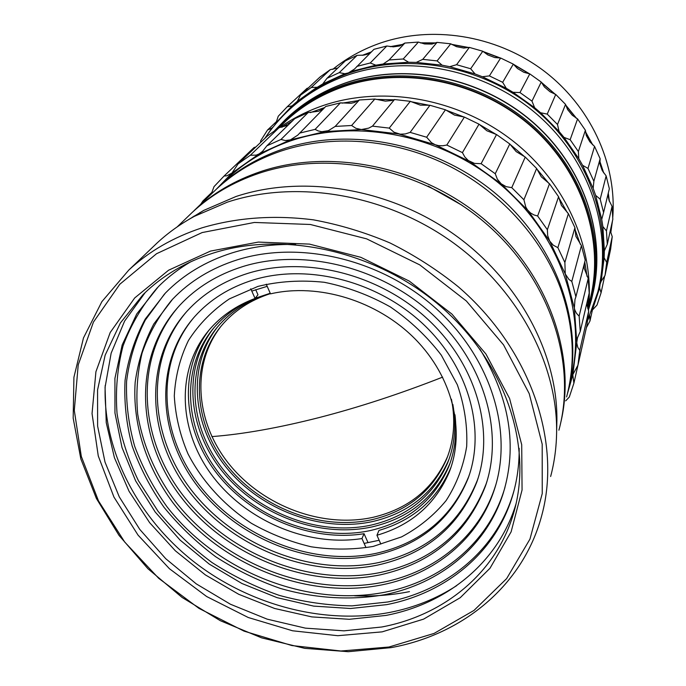 <?xml version="1.0" encoding="UTF-8"?>
<svg xmlns="http://www.w3.org/2000/svg" width="686" height="686" viewBox="0 0 686 686"><rect width="100%" height="100%" fill="white"/><g stroke="black" fill="none" stroke-linecap="round" stroke-linejoin="round"><path stroke-width="1.03" d="M450.273 462.501L449.81 463.685C435.241 496.998 409.413 518.05 372.335 526.848C319.976 538.373 258.433 515.486 222.993 472.174C187.518 428.956 182.056 368.588 213.715 328.019M252.156 299.559C236.824 306.436 224.048 315.877 213.818 327.891C179.989 367.988 184.062 429.522 219.52 473.872C254.918 518.333 317.558 542.12 370.792 530.441C408.016 521.652 433.938 500.548 448.558 467.132C455.015 450.848 457.159 433.398 454.981 414.781M270.233 293.248L255.209 298.256M221.003 326.27C190.562 365.252 195.664 423.313 229.741 464.885C263.767 506.551 322.969 528.486 373.27 517.27C408.633 508.789 433.338 488.689 447.392 456.962L448.035 455.324M270.395 293.608C250.33 300.142 234.02 310.844 221.467 325.704C189.267 364.283 193.229 423.262 227.255 465.734C261.212 508.317 321.271 530.964 372.249 519.619C407.707 511.139 432.472 491.005 446.552 459.217C454.029 440.575 455.65 420.569 451.431 399.209M449.244 458.617L448.798 459.749C434.495 492.248 409.25 512.811 373.055 521.454C321.82 532.816 261.555 510.487 226.834 468.101C192.08 425.817 186.695 366.71 217.565 326.913M270.301 293.394L269.452 293.642C248.16 300.168 230.899 311.221 217.659 326.802C184.645 366.135 188.667 426.383 223.404 469.79C258.082 513.308 319.427 536.529 371.52 525.013C407.861 516.378 433.2 495.755 447.546 463.161C454.827 444.888 456.584 425.286 452.837 404.363M380.824 544.058L376.948 535.269C411.454 525.082 435.524 504.09 449.159 472.302C465.597 431.091 452.837 377.231 415.107 338.978C377.394 300.742 318.578 282.726 270.507 293.857L266.245 284.193M451.096 466.986L450.839 467.646C437.265 499.314 413.315 520.237 378.981 530.415L376.948 535.269M250.767 288.78L255.063 298.444L257.962 294.766L255.707 289.681M367.936 542.42L364.069 533.717C311.015 542.094 250.965 517.227 216.845 473.417C182.733 429.676 178.128 370.046 209.462 329.614M365.852 547.308L361.959 538.561L364.069 533.717M255.063 298.444C236.473 305.442 221.175 315.946 209.17 329.949C175.316 369.874 178.334 430.859 212.428 475.93C246.497 521.094 307.825 547.059 361.959 538.561M373.184 546.425L401.533 536.906C418.949 527.603 433.809 515.495 446.114 500.583C456.602 484.29 463.453 466.248 466.677 446.457C467.603 426.057 464.491 405.495 457.339 384.76L441.312 355.168C427.181 336.646 410.202 320.576 390.377 306.942C369.368 295.143 347.322 286.92 324.238 282.28C301.154 279.871 279.056 281.243 257.945 286.405L229.373 298.89C212.54 310.278 198.897 324.144 188.436 340.513C180.041 357.903 175.324 376.365 174.295 395.882C175.393 415.587 179.955 434.907 187.998 453.849C202.284 481.503 224.322 505.531 251.53 523.384C270.447 534.077 290.35 541.889 311.238 546.802C332.307 549.915 352.956 549.795 373.184 546.425M251.796 291.087L267.188 286.336M379.152 540.268L364.12 543.423M469.558 474.146L468.632 476.753C451.851 517.51 421.05 543.029 376.228 553.31C314.291 566.439 241.926 538.69 200.844 487.189C159.701 435.833 154.53 364.352 193.932 317.447M375.439 555.24C420.346 544.958 451.208 519.405 468.023 478.588C486.065 430.225 469.113 367.216 423.133 324.049C377.214 280.874 307.525 263.33 253.314 279.931C229.544 287.34 210.027 299.525 194.773 316.503C153.544 362.937 157.531 435.344 198.606 487.592C239.603 540.002 312.816 568.488 375.439 555.24M242.784 266.571C302.929 247.835 380.696 266.768 432.48 314.48C484.342 362.182 504.244 432.171 485.371 486.323C466.806 533.862 431.657 563.395 379.915 574.937C309.249 589.446 227.109 556.852 181.456 497.624C135.725 438.586 132.004 356.823 179.912 305.133C196.539 287.4 217.496 274.546 242.784 266.571M179.132 305.965C133.358 358.212 138.435 438.886 184.208 496.87C229.939 555.034 311.075 586.77 380.927 572.39C432.532 560.848 467.595 531.358 486.117 483.913L487.069 481.023M377.677 565.075C425.955 554.168 458.943 526.659 476.633 482.541C495.129 431.288 476.727 364.781 427.824 319.333C378.981 273.885 305.261 255.621 248.075 273.285C223.507 280.986 203.253 293.531 187.295 310.912C142.791 359.979 146.658 437.025 190.065 492.651C233.394 548.448 311.05 578.967 377.677 565.075M186.583 311.693C144.137 361.282 149.325 437.282 192.775 491.879C236.173 546.639 312.859 576.326 378.689 562.563C426.838 551.647 459.749 524.181 477.405 480.149L478.305 477.533M237.433 259.78C300.528 239.963 382.334 259.54 437.111 309.48C491.948 359.413 513.42 432.875 494.229 489.941C478.013 539.29 434.272 574.379 382.162 584.815C307.397 599.933 220.755 565.221 172.778 502.512C146.161 466.429 132.355 423.699 135.176 382.231C137.997 361.719 144.206 342.305 153.793 323.989L172.623 299.173C189.885 281.157 211.485 268.029 237.433 259.78M495.961 484.333L494.949 487.506C478.768 536.761 435.138 571.798 383.165 582.243C309.24 597.232 223.627 563.395 175.573 501.775C155.525 474.669 142.885 445.394 137.663 413.958C135.837 393.207 137.303 372.91 142.079 353.067C148.768 333.808 158.672 316.135 171.783 300.048M479.917 349.097C509.784 398.223 517.544 446.32 503.198 493.388C486.477 546.27 439.872 583.786 384.409 594.719C350.555 600.636 314.865 598.364 280.24 588.391C257.473 580.416 235.924 569.843 215.593 556.672C196.247 542.18 179.055 525.725 164.031 507.314C150.483 488.003 139.858 467.595 132.184 446.08C126.353 424.214 123.977 402.322 125.058 380.387C128.196 358.761 134.919 338.327 145.235 319.067L165.429 293.025C183.299 274.777 205.491 261.409 232.022 252.92C252.011 246.686 273.225 243.899 295.666 244.55M504.956 487.454L503.893 490.936C487.206 543.706 440.729 581.171 385.412 592.112C307.371 607.685 217.239 571.712 166.87 506.594C153.27 487.6 142.542 467.492 134.67 446.277C128.599 424.694 125.907 403.025 126.593 381.279C129.285 359.807 135.511 339.433 145.252 320.156L164.537 293.951M519.165 448.301C519.302 465.177 517.012 481.289 512.296 496.655C495.103 553.208 445.557 593.218 386.664 604.64L350.606 608.499L313.691 606.107L277.093 597.66L241.926 583.494L209.239 564.089L180.032 540.036L155.216 512.03L135.631 480.877L122.005 447.521L114.956 412.972L114.922 378.38L122.177 344.947L136.728 313.965L158.329 286.697C167.847 277.178 178.66 268.861 190.768 261.76M514.071 490.396L512.965 494.186C495.807 550.609 446.397 590.569 387.659 601.999L351.978 605.875C327.582 605.464 303.332 601.965 279.228 595.362C255.544 587.087 233.111 576.129 211.94 562.486C191.763 547.471 173.815 530.415 158.089 511.327L138.401 480.654C127.948 458.951 120.839 436.596 117.057 413.598C115.325 390.548 117.306 368.039 123 346.07C130.846 324.761 142.311 305.287 157.386 287.648M456.705 585.621C436.648 598.646 414.447 607.556 390.111 612.358C323.775 625.092 249.044 604.992 193.143 561.174C137.526 517.09 102.703 450.436 105.207 385.446M213.269 253.065C285.05 230.187 379.066 251.805 442.985 308.426C506.971 365.038 533.296 448.73 513.317 514.166C495.635 573.607 443.542 615.393 381.682 627.013L343.986 630.837L305.407 628.144L267.163 619.149L230.419 604.229L196.265 583.872L165.738 558.696L139.79 529.421L119.287 496.896L105.009 462.081L97.609 426.057L97.558 389.982L105.155 355.159L120.427 322.9L143.117 294.568C162.119 275.832 185.503 261.992 213.269 253.065M516.138 503.43C498.585 562.263 447.118 603.757 385.995 615.419L349.337 619.295L311.821 616.903L274.597 608.465L238.754 594.308L205.337 574.885L175.333 550.781L149.634 522.663L129.079 491.322L114.408 457.656L106.244 422.653L105.052 387.427L111.149 353.161L124.595 321.108L145.209 292.545M210.499 251.085L258.33 242.081L309.455 244.105L360.853 257.327L409.336 281.123L451.894 314.051L485.945 354.027L509.587 398.506L521.712 444.717L522.063 489.976L511.121 531.839L489.984 568.274L460.212 597.72L423.614 619.124L382.153 631.857L337.821 635.699L292.57 630.786L248.263 617.511L206.666 596.537L169.425 568.711L138.049 535.131L113.936 497.05L98.269 455.967L92.044 413.572L95.92 371.735L110.206 332.496L134.688 297.964L168.593 270.207L210.499 251.085M255.827 146.993L254.06 147.516L224.09 176.019L226.843 175.796L231.954 173.061L216.382 189.173C234.363 172.4 255.775 159.744 280.617 151.203C331.124 134.224 392.503 138.555 445.746 164.288C498.868 190.262 541.28 236.49 560.376 287.863C573.788 325.447 575.863 361.796 566.602 396.911M216.382 189.173L193.966 210.748C212.531 193.435 234.715 180.392 260.517 171.629C331.055 147.816 422.182 166.509 485.379 220.283C548.62 274.074 576.952 356.025 560.616 423.202M192.183 217.539L192.569 216.982M202.147 232.563L156.545 253.717L119.81 284.261L93.433 322.086L78.213 364.901L74.294 410.417L81.308 456.422L98.484 500.9L124.723 542.069L158.732 578.349L199.034 608.413L244.01 631.12L291.927 645.552L340.916 651.005L388.988 647.018L434.067 633.427L473.992 610.42L506.637 578.607L529.961 539.102L542.24 493.56L542.189 444.176L529.215 393.618L503.55 344.869L466.369 301.008L419.772 264.89L366.624 238.848L310.312 224.476L254.369 222.461L202.147 232.563M201.916 227.863C173.395 237.253 149.025 251.316 128.805 270.052L101.871 301.66L83.478 337.932L73.925 377.266L73.17 418.108L80.845 458.96L96.392 498.473L119.047 535.423L147.936 568.728L182.064 597.429L220.352 620.71L261.658 637.869L304.738 648.347L348.299 651.7L390.977 647.644C462.673 634.704 523.349 585.458 541.854 515.066C561.757 441.604 530.51 348.84 458.205 286.705C437.093 269.692 414.335 255.106 389.948 242.93C364.926 232.322 339.381 224.622 313.33 219.829C273.868 214.855 236.73 217.531 201.916 227.863M550.644 476.496C554.494 461.978 556.492 446.903 556.629 431.262C557.203 362.44 516.764 287.297 449.93 240.417C383.028 193.649 295.683 179.621 227.4 202.138L194.335 216.356C180.529 223.893 168.104 232.777 157.06 243.024L153.098 246.814M556.749 426.435L556.903 419.918C557.469 352.578 518.084 279.271 453 233.6C387.864 188.05 302.758 174.441 236.035 196.488L203.708 210.413L188.341 219.752M354.593 595.791C373.27 596.588 391.56 595.199 409.465 591.624M188.298 216.201L192.054 212.583C210.671 195.227 232.914 182.159 258.802 173.369C330.352 149.214 423.022 168.782 486.52 224.022C550.078 279.262 577.235 362.8 558.91 430.191M362.302 55.326L371.366 51.904M332.701 69.389C346.207 58.447 361.428 49.907 378.363 43.775C430.662 24.953 495.189 34.712 542.763 70.058C590.277 105.507 616.894 163.362 612.778 217.205M285.076 119.904C301.711 103.68 321.554 91.452 344.612 83.212C404.526 62.014 480.029 76.669 531.959 121.362C583.897 166.089 606.913 235.581 592.747 294.174M264.882 138.358C271.905 127.742 280.197 118.035 289.775 109.246C305.896 94.522 324.752 83.289 346.327 75.554C407.578 53.748 484.873 68.9 537.661 114.922C590.449 160.97 613.181 232.305 597.832 291.97L587.722 320.105M289.406 109.588L292.313 106.862C308.357 92.198 327.119 81.025 348.582 73.325C408.925 51.827 484.899 66.31 537.318 111.115C589.746 155.954 613.25 225.874 599.401 285.144M362.637 55.283L371.195 52.076M276.698 121.371L267.523 130.006L271.87 128.128L273.26 126.867M308.16 88.057L307.045 88.331L287.142 106.844L292.073 105.867L297.321 101.305L300.545 95.157L319.95 77.064L330.266 69.655L311.273 87.465L317.258 87.285L322.772 83.924L326.982 78.315L345.367 60.822L357.132 55.343L339.244 72.639L344.835 73.728L348.419 72.905L354.456 69.072L373.973 49.315L386.827 46.005L370.226 62.992L375.842 65.179L383.217 64.004L389.082 59.974L404.869 43.055L418.391 42.078L403.222 58.987L408.65 62.255L416.273 62.409L422.73 59.365L437.033 42.378L450.753 43.81L437.093 60.9L442.11 65.187L449.724 66.679L456.567 64.707L469.344 47.403L482.781 51.227L470.656 68.746L475.055 73.942L482.378 76.738L489.384 75.897L500.643 58.018L513.308 64.124L502.667 82.311L506.268 88.28L513.034 92.284L519.971 92.559L529.798 73.891L541.228 82.054L531.976 101.125L534.617 107.676L540.577 112.753L547.222 114.099L555.746 94.445L565.538 104.375L557.504 124.492L559.073 131.438L564.021 137.389L570.152 139.704L577.578 118.918L585.39 130.237L578.367 151.537L578.804 158.663L582.568 165.266L587.996 168.422L594.548 146.401L600.139 158.706L593.87 181.258L587.996 168.422M337.812 68.008L330.266 69.655M370.826 52.453L367.164 54.323L363.734 55.129L357.132 55.343M404.869 43.055L399.767 45.945L393.352 46.854L386.827 46.005M437.033 42.378L431.897 44.084L424.634 43.964L418.391 42.078M469.344 47.403L463.736 48.063L456.499 46.657L450.753 43.81M588.374 310.261L591.152 300.888C606.784 241.926 584.532 171.063 532.242 125.161C479.96 79.284 403.171 63.969 342.374 85.467C320.568 93.236 301.6 104.598 285.453 119.553L274.64 130.64M284.982 119.99L287.786 117.323C303.864 102.428 322.754 91.109 344.449 83.375C404.363 62.177 479.866 76.823 531.822 121.499C583.777 166.209 606.836 235.692 592.721 294.303M588.614 306.573C606.604 247.775 586.05 175.539 533.948 128.273C481.889 81.017 403.994 64.801 342.486 86.556C316.838 95.74 295.246 109.743 277.701 128.565M589.634 301.3C605.309 242.724 583.289 172.255 531.358 126.576C479.445 80.922 403.102 65.633 342.657 86.985C320.868 94.737 301.917 106.107 285.822 121.079L282.563 124.209M588.254 309.952C595.465 249.764 566.422 182.373 511.79 140.081C457.125 97.858 381.922 85.055 322.094 105.91C306.625 111.312 292.459 118.549 279.588 127.622M324.684 107.548L310.329 112.615M292.227 121.122L281.809 127.27M199.506 213.08L199.9 212.54M193.495 216.819L193.975 216.09M224.245 181.601L218.645 186.995C236.567 170.282 257.902 157.66 282.649 149.145C350.34 126.018 437.222 143.631 497.299 194.987C557.409 246.36 584.18 324.993 568.317 389.871M227.821 178.163C245.502 161.673 266.511 149.222 290.864 140.802C358.169 117.683 444.485 135.571 503.455 187.098C562.451 238.651 587.568 317.189 570.212 381.262M212.283 191.977L202.945 200.947L204.582 200.526M287.966 125.264L279.056 127.682L250.33 155.25L256.255 155.13L259.154 153.887L262.567 151.323L266.871 145.818L294.757 118.661L308.125 112.573L280.977 139.464L285.419 140.57L290.461 139.841L297.707 135.176L325.73 106.476L340.41 102.866L315.106 129.371L318.21 130.949L321.803 131.703L328.38 130.666L335.171 126.43L359.353 99.984L374.856 99.024L351.618 125.495L355.965 128.342L361.376 129.543L368.716 128.128L372.472 126.138L394.501 99.539L410.288 101.322L389.245 128.111L393.97 132.192L400.23 134.182L405.229 133.959L410.142 132.381L429.933 105.275L445.437 109.786L426.649 137.234L431.477 142.688L435.173 144.712L438.457 145.604L442.693 145.784L446.809 145.038L464.371 117.074L479.017 124.166L462.424 152.626L464.808 156.965L468.358 160.575L474.506 163.405L481.109 163.688L496.535 134.542L509.784 143.974L495.249 173.73L497.359 179.209L501.149 183.788L506.208 186.669L511.756 187.647L525.244 157.051L536.624 168.464L523.907 199.763L525.81 207.103L527.568 209.985L530.484 212.926L533.931 214.924L537.635 215.996L549.477 183.762L558.576 196.719L547.368 229.724L547.677 235.615L549.7 241.078L553.31 245.228L557.864 247.655L568.394 213.646L574.928 227.666L564.87 262.472L565.264 273.937L568.977 279.476L571.815 281.423L581.411 245.605L575.88 236.353L574.928 227.666M323.586 108.662L318.716 111.226L308.125 112.573M359.353 99.984L354.268 102.566L351.172 103.26L340.41 102.866M394.501 99.539L391.723 100.516L385.429 101.159L374.856 99.024M429.933 105.275L420.304 105.129L410.288 101.322M250.33 155.25L238.076 163.911L231.954 173.061L259.154 153.887L290.461 139.841L324.915 131.575L361.376 129.543L398.583 133.933L435.173 144.712L469.79 161.527L501.149 183.788L528.1 210.645L549.7 241.078L565.264 273.937L574.902 310.183L576.463 313.296L578.65 315.68L579.147 316.075L588.202 278.465L584.301 268.535L584.078 264.607M462.424 152.626L446.809 145.038M581.411 245.605L585.209 260.166L575.906 296.789L571.815 281.423M564.87 262.472L557.864 247.655M575.906 296.789L575.005 299.379L574.353 307.997L576.875 343.523L577.818 347.408L579.773 350.383L588.708 311.084L586.684 303.821M568.394 213.646L561.414 205.397L558.576 196.719M588.202 278.465L589.197 293.059L580.245 331.432L579.147 316.075M547.368 229.724L537.635 215.996M580.245 331.432L577.475 337.812L576.84 342.057L572.827 374.968L573.89 383.217L583.083 342.391M549.477 183.762L541.288 176.791L536.624 168.464M588.708 311.084L586.942 325.224L577.946 365.218L579.773 350.383M523.907 199.763L511.756 187.647M577.946 365.218L572.973 374.35L567.373 393.901M525.244 157.051L516.164 151.597L509.784 143.974M565.684 400.856L569.294 397.065L573.89 383.217M495.249 173.73L481.109 163.688M496.535 134.542L486.888 130.777L479.017 124.166M464.371 117.074L454.544 115.102L445.437 109.786M426.649 137.234L410.142 132.381M389.245 128.111L372.472 126.138M351.618 125.495L335.171 126.43M315.106 129.371L299.576 133.118M280.977 139.464L266.871 145.818M238.076 163.911L267.403 135.957L279.056 127.682M224.09 176.019L214.032 186.635L211.202 194.155M202.945 200.947L200.732 204.231M587.696 308.331L588.151 297.57M587.045 276.424L584.764 261.906M580.296 244.233L574.774 228.695M567.476 212.84L558.636 197.439M548.834 183.359L536.761 168.91M524.841 156.897L509.93 144.232M496.27 134.49L479.18 124.372M464.096 117.066L445.728 110.026M429.53 105.352L410.871 101.657M393.901 99.796L375.885 99.393M358.581 100.55L342.005 103.157M594.548 146.401L589.866 141.822L586.29 135.528L585.39 130.237M593.87 181.258L593.158 188.341L595.628 195.347L600.199 199.197L606.141 175.89L602.231 170.565L599.89 163.868L600.139 158.706M578.367 151.537L570.152 139.704M606.141 175.89L609.348 188.719L603.577 212.566L600.199 199.197M577.578 118.918L572.278 115.231L567.588 109.563L565.538 104.375M603.577 212.566L601.733 219.391L602.865 226.56L606.45 230.899L612.058 206.332L609.057 200.423L607.95 194.49M557.504 124.492L547.222 114.099M612.058 206.332L612.83 219.237L607.282 244.327L606.45 230.899M555.746 94.445L550.043 91.77L544.384 86.951L541.228 82.054M607.282 244.327L604.349 250.853L604.16 257.799L606.69 262.438L612.238 236.661L610.291 230.719M531.976 101.125L519.971 92.559M612.238 236.661L610.617 249.224L605.018 275.489L606.69 262.438M529.798 73.891L523.898 72.313L517.476 68.506L513.308 64.124M605.018 275.489L601.168 281.269L600.087 284.193L599.633 288.034L601.082 292.785L604.7 275.858M502.667 82.311L489.384 75.897M599.633 288.034L592.352 310.081L597.026 305.038L601.082 292.785M500.643 58.018L494.778 57.573L487.823 54.923L482.781 51.227M589.737 315.654L589.977 320.997L592.412 309.995M592.352 310.081L591.606 311.17M470.656 68.746L456.567 64.707M586.41 327.599L589.977 320.997M437.093 60.9L422.73 59.365M403.222 58.987L389.082 59.974M370.226 62.992L356.806 66.405M339.244 72.639L326.982 78.315M311.273 87.465L300.545 95.157M287.142 106.844L278.25 116.234L276.072 122.743L292.073 105.867M274.829 124.938L276.072 122.743M267.523 130.006L260.689 140.75L260.551 142.482M390.574 46.691L402.914 44.521M420.707 42.969L435.619 43.064M452.031 44.599L468.401 47.643M483.424 51.819L499.991 58.053M513.677 64.621L529.155 73.796M541.528 82.689L554.803 94.119M565.796 105.43L576.094 118.078M585.467 131.995L592.438 144.609M599.744 161.373L603.509 172.632M608.225 193.358L609.271 201.015M264.822 138.418L271.87 128.128M297.321 101.305L316.623 87.491M322.772 83.924L344.835 73.728M351.695 71.301L375.842 65.179M383.217 64.004L408.65 62.255M416.273 62.409L442.11 65.187M449.724 66.679L475.055 73.942M482.378 76.738L506.268 88.28M513.034 92.284L534.617 107.676M540.577 112.753L559.073 131.438M564.021 137.389L578.804 158.663M582.568 165.266L593.158 188.341M595.628 195.347L601.733 219.391M602.865 226.56L604.383 250.716M604.16 257.799L601.168 281.269M589.6 316.323L587.705 320.242M612.444 220.986L610.789 232.803M390.18 46.648L403.214 44.333M420.278 42.824L435.979 42.901M451.62 44.35L468.821 47.54M483.064 51.493L500.454 58.036M513.385 64.235L529.635 73.865M541.331 82.277L555.266 94.282M565.684 105.018L576.506 118.318M585.424 131.609L592.755 144.909M599.761 161.03L603.731 172.949M608.285 193.118L609.382 201.315M428.184 186.103L462.021 205.268M442.659 377.12C400.127 393.824 358.975 407.295 319.196 417.551C278.49 427.91 242.715 434.264 211.854 436.605M448.558 467.132L449.81 463.685M446.552 459.217L447.392 456.962M447.546 463.161L448.798 459.749M449.159 472.302L450.839 467.646M468.023 478.588L468.632 476.753M486.117 483.913L485.371 486.323M477.405 480.149L476.633 482.541M494.949 487.506L494.229 489.941M503.893 490.936L503.198 493.388M512.965 494.186L512.296 496.655M516.104 503.575L513.317 514.166M128.805 270.052L157.06 243.024M203.708 210.413L194.335 216.356M177.202 226.877L192.054 212.583M289.775 109.246L292.313 106.862M285.453 119.553L287.786 117.323M278.713 127.905L285.822 121.079M297.707 135.176L298.264 134.61M262.567 151.323L263.004 150.894M354.456 69.072L354.902 68.626M556.903 419.918L556.629 431.262"/></g></svg>
